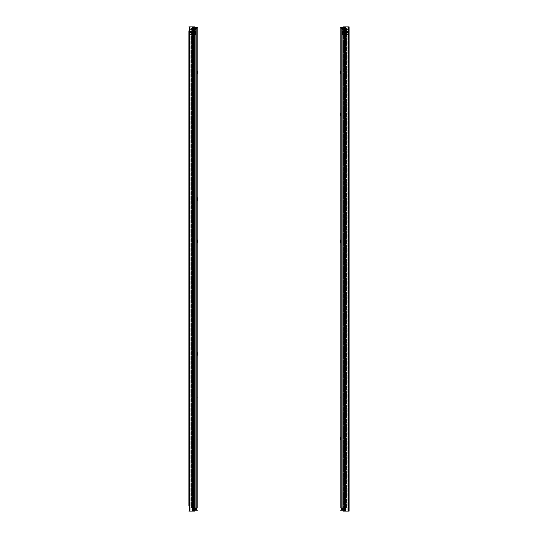 <?xml version="1.0" encoding="UTF-8"?>
<svg xmlns="http://www.w3.org/2000/svg" width="538" height="538" viewBox="0 0 538 538"><rect width="100%" height="100%" fill="white"/><g stroke="black" fill="none" stroke-linecap="round" stroke-linejoin="round"><path stroke-width="0.4" stroke-dasharray="2.69 2.02" d="M189.766 479.493L189.766 483.723L189.766 479.493L188.885 480.373L188.885 482.842L188.885 480.373M189.766 511.1L189.766 26.9L189.766 511.1L190.17 511.1L189.766 511.1M189.766 497.805L189.766 493.581L189.766 497.805L188.885 496.924L188.885 494.462L188.885 496.924M189.766 503.615L189.766 505.821L189.766 503.615L188.885 503.615L188.885 505.821L188.885 503.615L189.766 503.615M189.766 74.352L189.766 71.884L189.766 74.352L188.885 74.352L188.885 71.884L188.885 74.352L188.885 71.884L189.766 71.884M189.766 116.612L189.766 114.143L189.766 116.612L188.885 116.612L188.885 114.143L188.885 116.612L188.885 114.143L189.766 114.143M189.766 158.865L189.766 156.403L189.766 158.865L188.885 158.865L188.885 156.403L188.885 158.865L188.885 156.403L189.766 156.403M189.766 243.384L189.766 240.916L189.766 243.384L188.885 243.384L188.885 240.916L188.885 243.384L188.885 240.916L189.766 240.916M189.766 201.125L189.766 198.656L189.766 201.125L188.885 201.125L188.885 198.656L189.766 198.656M189.766 271.555L189.766 269.087L189.766 271.555L188.885 271.555L188.885 269.087L188.885 271.555M189.766 313.809L189.766 311.347L189.766 313.809L188.885 313.809L188.885 311.347L188.885 313.809M189.766 356.069L189.766 353.6L189.766 356.069L188.885 356.069L188.885 353.6L188.885 356.069M189.766 398.328L189.766 395.86L189.766 398.328L188.885 398.328L188.885 395.86L189.766 395.86M189.766 30.861L189.766 31.305L189.766 30.861L188.885 30.861L188.885 31.305L188.885 30.861L189.766 30.861L188.885 30.861L188.885 31.305L188.885 30.861L189.766 30.861M189.766 31.305L189.766 35.703L189.766 31.305L188.885 31.305L188.885 35.266L188.885 31.305L188.885 31.964L188.885 31.305L189.827 31.305A0.437 0.437 0 0 0 190.21 31.52L195.489 31.52L195.489 32.401L195.052 32.401L195.489 32.401L195.489 31.52L195.052 31.52L195.052 32.401L189.329 32.401L195.052 32.401L195.052 31.52L190.21 31.52A0.437 0.437 0 0 1 189.827 31.305L189.766 31.305M189.766 35.703L189.766 37.243L189.766 35.703L188.885 35.703L188.885 35.266L188.885 37.243L188.885 35.703L189.766 35.703M189.766 441.463L189.766 437.239L189.766 441.463L188.885 440.582L188.885 438.12L189.766 437.239M189.329 32.401A0.437 0.437 0 0 1 188.885 31.964A0.437 0.437 0 0 0 189.329 32.401M189.766 37.243L188.885 37.243L189.766 37.243M188.885 37.243L188.885 30.861M188.885 201.125L188.885 198.656M188.885 505.821L189.766 505.821L188.885 505.821L188.885 503.615M188.885 26.9L189.692 26.9L189.692 511.1L188.885 511.1M189.692 511.1L194.87 511.1L194.326 511.1L194.326 26.9L189.766 26.9L194.326 26.9L194.326 511.1L190.17 511.1L194.87 511.1L194.87 26.9L189.692 26.9M194.326 26.9L194.87 26.9L194.326 26.9M189.766 31.412L195.489 31.412L195.489 32.515L195.489 31.412L189.766 31.412L189.766 32.515L189.766 31.412M189.766 32.515L195.489 32.515L189.766 32.515M189.766 29.449L189.766 34.6L189.766 29.449L195.489 29.321L195.489 31.211L195.489 29.449L189.766 29.449M195.489 32.71L195.489 34.472L195.489 32.71L189.766 32.71L195.489 32.71M195.489 34.472L189.766 34.472L195.489 34.472M191.878 28.218L191.878 508.02L193.357 508.02L191.878 508.02L191.878 28.218L191.878 508.02L191.878 28.218L193.357 28.218L191.878 28.218M191.878 508.02L192.873 508.02L191.878 508.02M193.64 28.218L192.873 28.218L193.64 28.218L193.64 508.02L193.64 28.218M192.873 508.02L193.64 508.02L192.873 508.02L192.873 28.218L192.873 508.02M194.87 508.02L191.528 508.02L197.164 508.02L197.164 28.218L193.357 28.218L196.605 28.218L196.605 508.02L196.605 28.218L197.164 28.218L191.528 28.218L194.87 28.218M193.357 508.02L196.605 508.02L193.357 508.02L193.357 28.218L193.357 508.02M190.997 28.218L192.691 28.218L190.997 28.218L190.997 508.02L190.997 28.218L190.997 508.02L191.696 508.02L190.997 508.02L190.997 28.218L191.528 28.218L190.997 28.218M192.691 508.02L191.696 508.02L192.759 508.02L192.759 28.218L192.691 508.02M191.528 508.02L190.997 508.02L191.528 508.02L191.528 28.218L191.528 508.02M196.605 508.02L197.164 508.02L196.605 508.02L196.592 28.218M341.408 492.835L341.408 496.796L341.408 492.835L340.709 493.534L340.709 496.09L340.527 493.534M341.408 509.694L341.408 27.337L341.408 510.219L341.408 509.694L346.25 509.694L345.813 510.219L346.25 509.694L346.25 510.219L345.813 509.694L341.408 509.694M341.408 436.486L341.408 440.454L341.408 436.486L340.709 437.192L340.709 439.748L340.527 437.192L340.527 439.748L340.527 437.192L340.527 439.748L341.408 440.454M341.408 351.973L341.408 355.934L341.408 351.973L340.709 352.679L340.709 355.235L340.527 352.679M341.408 239.289L341.408 243.25L341.408 239.289L340.709 239.995L340.709 242.544L340.527 239.995L340.527 242.544L341.408 243.25M341.408 154.776L341.408 158.737L341.408 154.776L340.709 155.475L340.709 158.031L340.527 155.475M341.408 70.256L341.408 74.217L341.408 70.256L340.709 70.962L340.709 73.518L340.527 70.962L340.527 73.518L341.408 74.217M341.408 112.516L341.408 116.477L341.408 112.516L340.709 113.222L340.709 115.771L340.527 113.222L340.527 115.771L341.408 116.477M341.408 197.029L341.408 200.99L341.408 197.029L340.709 197.735L340.709 200.291L340.527 197.735M341.408 309.72L341.408 313.681L341.408 309.72L340.709 310.419L340.709 312.975L340.527 310.419M341.408 394.233L341.408 398.194L341.408 394.233L340.709 394.939L340.709 397.488L340.527 394.939M340.527 510.219L345.813 510.219L341.408 510.219L345.201 510.219L341.408 510.219L345.201 510.219L345.201 27.337L341.408 27.337L345.201 27.337L345.201 510.219L343.13 510.219M343.13 27.337L344.623 27.337L344.623 510.219L344.623 27.337L340.527 27.337M344.623 27.337L345.201 27.337L344.623 27.337M348.234 479.493L349.115 480.373L349.115 482.842L348.234 483.723L348.234 479.493L348.234 483.723M348.234 511.1L348.234 26.9L348.234 511.1L347.83 511.1L348.234 511.1M348.234 497.805L348.234 493.581L348.234 497.805L349.115 496.924L349.115 494.462L348.234 493.581M348.234 503.615L348.234 505.821L348.234 503.615L349.115 503.615L348.234 503.615M348.234 74.352L348.234 71.884L348.234 74.352L349.115 74.352L349.115 71.884L349.115 74.352M348.234 116.612L348.234 114.143L348.234 116.612L349.115 116.612L349.115 114.143L348.234 114.143M348.234 158.865L348.234 156.403L348.234 158.865L349.115 158.865L349.115 156.403L349.115 158.865M348.234 243.384L348.234 240.916L348.234 243.384L349.115 243.384L349.115 240.916L349.115 243.384M348.234 201.125L348.234 198.656L348.234 201.125L349.115 201.125L349.115 198.656L349.115 201.125M348.234 271.555L348.234 269.087L348.234 271.555L349.115 271.555L349.115 269.087L349.115 271.555M348.234 313.809L348.234 311.347L348.234 313.809L349.115 313.809L349.115 311.347L348.234 311.347M348.234 356.069L348.234 353.6L348.234 356.069L349.115 356.069L349.115 353.6L348.234 353.6M348.234 398.328L348.234 395.86L348.234 398.328L349.115 398.328L349.115 395.86L349.115 398.328M348.234 30.861L348.234 31.305L348.234 30.861L349.115 30.861L349.115 31.305L349.115 30.861L348.234 30.861M348.234 31.305L348.234 35.703L348.234 31.305L349.115 31.305L349.115 35.266L349.115 31.305L349.115 31.964L349.115 31.305L348.173 31.305A0.437 0.437 0 0 1 347.79 31.52L342.511 31.52L342.511 32.401L342.948 32.401L342.511 32.401L342.511 31.52L342.948 31.52L342.948 32.401L348.671 32.401L342.948 32.401L342.948 31.52L347.79 31.52A0.437 0.437 0 0 0 348.173 31.305L348.234 31.305M348.234 35.703L348.234 37.243L348.234 35.703L349.115 35.703L349.115 35.266L349.115 37.243L349.115 35.703L348.234 35.703M348.234 441.463L348.234 437.239L348.234 441.463L349.115 440.582L349.115 438.12L349.115 440.582M348.671 32.401A0.437 0.437 0 0 0 349.115 31.964A0.437 0.437 0 0 1 348.671 32.401M348.234 37.243L349.115 37.243L348.234 37.243M349.115 26.9L349.115 511.1L343.13 511.1L343.13 26.9L349.115 26.9M349.115 505.821L348.234 505.821L349.115 505.821L349.115 503.615M348.234 26.9L347.83 26.9L348.234 26.9M345.208 511.1L347.83 511.1L343.674 511.1L343.674 26.9L344.697 26.9L343.13 26.9L343.674 26.9L343.674 511.1L345.208 511.1L345.208 26.9L347.83 26.9L344.697 26.9L345.208 26.9L345.208 511.1M343.674 511.1L343.13 511.1L343.674 511.1M348.234 31.412L342.511 31.412L342.511 32.515L342.511 31.412L348.234 31.412L348.234 32.515L348.234 31.412M348.234 32.515L342.511 32.515L348.234 32.515M348.234 29.449L348.234 34.6L348.234 29.449L342.511 29.321L342.511 31.211L342.511 29.449L348.234 29.449M342.511 32.71L342.511 34.472L342.511 32.71L348.234 32.71L342.511 32.71M342.511 34.472L348.234 34.472L342.511 34.472M346.122 28.218L346.122 508.02L344.643 508.02L346.122 508.02L346.122 28.218L346.122 508.02L346.122 28.218L344.643 28.218L346.122 28.218M346.122 508.02L345.127 508.02L346.122 508.02M344.36 28.218L345.127 28.218L344.36 28.218L344.36 508.02L344.36 28.218M345.127 508.02L344.36 508.02L345.127 508.02L345.127 28.218L345.127 508.02M341.395 508.02L340.836 508.02L340.836 28.218L344.643 28.218L341.395 28.218L341.408 508.02L341.395 28.218L341.395 508.02L347.003 508.02L347.003 28.218L345.309 28.218L347.003 28.218L347.003 508.02L346.304 508.02L347.003 508.02L347.003 28.218L347.003 508.02L343.13 508.02M345.309 508.02L346.304 508.02L345.241 508.02L345.241 28.218L345.309 508.02M347.003 28.218L345.04 28.218L347.003 28.218M343.13 28.218L341.395 28.218M196.592 492.835L196.592 496.796L196.592 492.835L197.291 493.534L197.291 496.09L197.473 493.534M196.592 509.694L196.592 27.337L196.592 510.219L196.592 509.694L191.75 509.694L192.187 510.219L191.75 509.694L191.75 510.219L192.187 509.694L196.592 509.694M196.592 436.486L196.592 440.454L196.592 436.486L197.291 437.192L197.291 439.748L197.473 437.192M196.592 351.973L196.592 355.934L196.592 351.973L197.291 352.679L197.291 355.235L197.473 352.679L197.473 355.235L197.473 352.679L197.473 355.235L196.592 355.934M196.592 239.289L196.592 243.25L196.592 239.289L197.291 239.995L197.291 242.544L197.473 239.995L197.473 242.544L196.592 243.25M196.592 154.776L196.592 158.737L196.592 154.776L197.291 155.475L197.291 158.031L197.473 155.475M196.592 70.256L196.592 74.217L196.592 70.256L197.291 70.962L197.291 73.518L197.473 70.962L197.473 73.518L196.592 74.217M196.592 112.516L196.592 116.477L196.592 112.516L197.291 113.222L197.291 115.771L197.473 113.222M196.592 197.029L196.592 200.99L196.592 197.029L197.291 197.735L197.291 200.291L197.473 197.735L197.473 200.291L196.592 200.99M196.592 309.72L196.592 313.681L196.592 309.72L197.291 310.419L197.291 312.975L197.473 310.419M196.592 394.233L196.592 398.194L196.592 394.233L197.291 394.939L197.291 397.488L197.473 394.939M194.87 510.219L197.473 510.219M197.473 27.337L193.377 27.337L193.377 510.219L196.592 510.219L192.799 510.219L192.799 27.337L196.592 27.337L192.799 27.337L192.799 510.219L193.377 510.219L193.377 27.337L194.87 27.337M193.377 27.337L192.799 27.337L193.377 27.337M189.766 35.266L188.885 35.266L189.766 35.266M188.885 36.806L189.766 36.806L188.885 36.806M192.315 511.1L192.315 26.9M193.855 511.1L193.855 26.9M190.17 26.9L190.17 511.1L190.17 26.9M192.792 511.1L192.792 26.9L192.792 511.1M193.303 511.1L193.303 26.9L193.303 511.1M189.766 31.211L195.489 31.211L189.766 31.211M191.696 28.218L191.696 508.02L191.696 28.218M192.96 508.02L192.96 28.218L192.96 508.02M341.939 510.219L341.939 27.337L341.939 510.219M342.289 508.02L342.289 28.218M341.408 510.219L341.408 27.337M342.289 510.219L342.289 27.337M348.234 35.266L349.115 35.266L348.234 35.266M349.115 36.806L348.234 36.806L349.115 36.806M348.308 511.1L348.308 26.9M345.685 511.1L345.685 26.9M344.145 511.1L344.145 26.9M347.83 26.9L347.83 511.1L347.83 26.9M344.697 511.1L344.697 26.9L344.697 511.1M348.234 31.211L342.511 31.211L348.234 31.211M344.643 508.02L344.643 28.218L344.643 508.02M346.304 28.218L346.304 508.02L346.304 28.218M346.472 28.218L346.472 508.02L346.472 28.218M345.04 508.02L345.04 28.218L345.04 508.02M196.061 510.219L196.061 27.337L196.061 510.219M196.592 27.337L196.592 510.219M195.711 510.219L195.711 27.337M195.711 508.02L195.711 28.218M188.885 482.842L189.766 483.723M188.885 494.462L189.766 493.581M188.885 269.087L189.766 269.087M188.885 311.347L189.766 311.347M188.885 353.6L189.766 353.6M189.766 29.321L195.489 29.321M189.766 34.6L195.489 34.6M340.527 496.09L341.408 496.796M340.527 397.488L341.408 398.194M340.527 355.235L341.408 355.934M340.527 312.975L341.408 313.681M340.527 200.291L341.408 200.99M340.527 158.031L341.408 158.737M349.115 438.12L348.234 437.239M349.115 71.884L348.234 71.884M349.115 156.403L348.234 156.403M349.115 240.916L348.234 240.916M349.115 198.656L348.234 198.656M349.115 269.087L348.234 269.087M349.115 395.86L348.234 395.86M348.234 29.321L342.511 29.321M348.234 34.6L342.511 34.6M197.473 496.09L196.592 496.796M197.473 439.748L196.592 440.454M197.473 397.488L196.592 398.194M197.473 312.975L196.592 313.681M197.473 158.031L196.592 158.737M197.473 115.771L196.592 116.477"/><path stroke-width="0.81" d="M188.885 243.384L188.885 503.615M188.885 438.12L188.885 440.582M188.885 30.861L188.885 505.821M188.885 240.916L188.885 158.865M188.885 156.403L188.885 116.612M188.885 114.143L188.885 74.352M188.885 71.884L188.885 37.243M188.885 395.86L188.885 398.328M188.885 511.1L189.692 511.1L189.692 26.9L188.885 26.9M189.692 511.1L194.87 511.1L194.87 26.9L189.692 26.9M194.87 28.218L197.164 28.218L197.164 508.02L194.87 508.02M340.527 439.748L340.527 437.192M340.527 239.995L340.527 242.544M340.527 113.222L340.527 115.771M340.527 70.962L340.527 73.518M343.13 510.219L340.527 510.219M340.527 27.337L343.13 27.337M349.115 482.842L349.115 480.373M349.115 496.924L349.115 494.462M349.115 31.305L349.115 30.861L349.115 31.305M349.115 511.1L349.115 26.9L348.308 26.9L348.308 511.1L349.115 511.1M349.115 356.069L349.115 353.6M349.115 313.809L349.115 311.347M349.115 116.612L349.115 114.143M349.115 503.615L349.115 505.821M348.308 511.1L343.13 511.1L343.13 26.9L348.308 26.9M343.13 508.02L340.836 508.02L340.836 28.218L343.13 28.218M197.473 352.679L197.473 355.235M197.473 242.544L197.473 239.995M197.473 200.291L197.473 197.735M197.473 73.518L197.473 70.962M197.473 510.219L194.87 510.219M194.87 27.337L197.473 27.337M192.315 511.1L192.315 26.9M193.855 511.1L193.855 26.9M341.408 27.337L341.408 28.218M341.408 508.02L341.408 510.219M342.289 510.219L342.289 508.02M342.289 28.218L342.289 27.337M345.685 511.1L345.685 26.9M344.145 511.1L344.145 26.9M196.592 510.219L196.592 508.02M196.592 28.218L196.592 27.337M195.711 510.219L195.711 508.02M195.711 28.218L195.711 27.337"/></g></svg>
